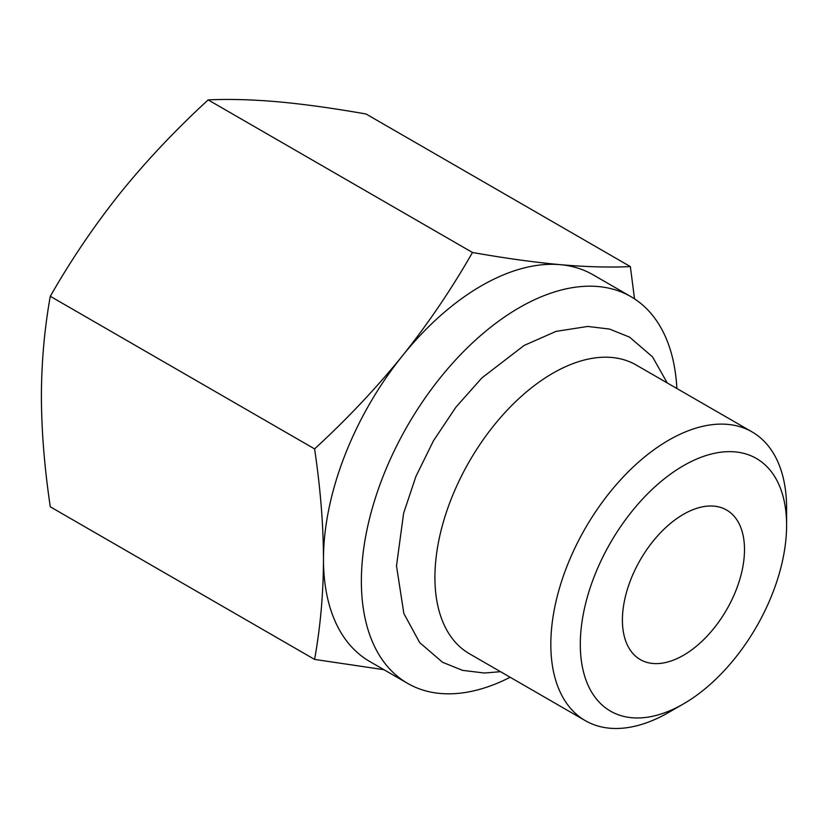 <?xml version="1.0" encoding="UTF-8"?>
<svg xmlns="http://www.w3.org/2000/svg" width="828" height="828" viewBox="0 0 828 828"><rect width="100%" height="100%" fill="white"/><g stroke="black" fill="none" stroke-linecap="round" stroke-linejoin="round"><path stroke-width="1.24" d="M622.408 620.048A86.329 49.846 -60 0 1 660.092 533.17A86.329 49.846 -60 0 1 726.622 510.038A86.329 49.846 -60 0 1 744.496 549.564A86.329 49.846 -60 0 1 706.812 636.442A86.329 49.846 -60 0 1 640.282 659.574A86.329 49.846 -60 0 1 622.408 620.048M786.6 525.252A145.873 84.218 -60 0 1 683.452 703.914A145.873 84.218 -60 0 1 580.304 644.36A145.873 84.218 -60 0 1 683.452 465.698A145.873 84.218 -60 0 1 786.6 525.252L786.6 508.237A166.718 96.255 120 0 0 752.072 431.916A166.718 96.255 120 0 0 668.713 440.175A166.718 96.255 120 0 0 550.827 644.36A166.718 96.255 120 0 0 585.355 720.681A166.718 96.255 120 0 0 668.713 712.422L683.452 703.914M752.072 431.916L636.163 365.003A166.718 96.255 120 0 0 552.804 373.252A166.718 96.255 120 0 0 443.891 520.17A166.718 96.255 120 0 0 469.445 653.758L585.355 720.681M676.869 388.508A223.281 128.909 120 0 0 630.895 296.641A223.281 128.909 120 0 0 519.249 307.705A223.281 128.909 120 0 0 373.387 504.459A223.281 128.909 120 0 0 407.614 683.369A223.281 128.909 120 0 0 510.162 677.263M407.614 683.369L369.723 661.5A223.281 128.909 -60 0 1 323.479 559.283A223.281 128.909 -60 0 1 402.418 355.823A223.281 128.909 -60 0 1 481.358 285.826A223.281 128.909 -60 0 1 560.308 264.67C585.996 266.916 609.356 267.558 630.356 266.595L634.527 298.887M383.923 669.697L314.588 659.409C320.415 626.993 323.375 593.624 323.479 559.283C323.375 524.817 320.415 488.023 314.588 448.9C347.242 418.885 376.523 387.856 402.418 355.823C428.117 323.665 451.467 289.22 472.477 252.488C505.132 258.243 534.402 262.31 560.308 264.67A223.281 128.909 -60 0 1 593.003 274.761L630.895 296.641M314.588 659.409L50.291 506.808C44.464 467.675 41.503 430.881 41.4 396.426C41.503 362.084 44.464 328.706 50.291 296.3C71.301 259.568 94.651 225.123 120.339 192.965C146.245 160.932 175.526 129.903 208.17 99.898C229.18 98.925 252.53 99.567 278.218 101.813C304.124 104.183 333.405 108.24 366.048 113.995L630.356 266.595M50.291 296.3L314.588 448.9M208.17 99.898L472.477 252.488M667.233 382.94L652.516 356.858L629.622 337.162L609.605 329.089L587.756 326.439L556.033 331.386L524.186 345.411L481.906 377.899L455.917 407.179L433.52 440.682L415.904 476.452L403.629 513.205L396.498 565.886L403.857 613.507L419.672 642.6L442.566 662.296L462.593 670.37L484.432 673.019L500.526 671.694"/></g></svg>
